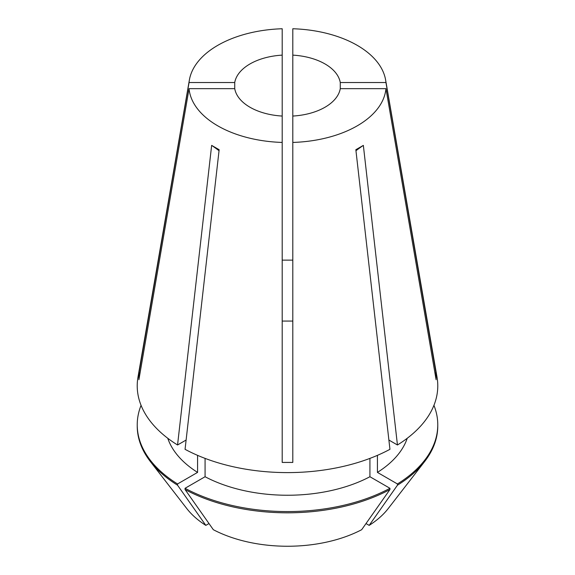 <?xml version="1.0" encoding="UTF-8"?>
<svg xmlns="http://www.w3.org/2000/svg" width="575" height="575" viewBox="0 0 575 575"><rect width="100%" height="100%" fill="white"/><g stroke="black" fill="none" stroke-linecap="round" stroke-linejoin="round"><path stroke-width="0.86" d="M234.729 88.658A53.037 30.619 0 0 0 249.996 107.245A53.037 30.619 0 0 0 282.196 116.057L282.196 55.128A53.037 30.619 0 0 0 234.729 82.527L234.729 88.658L189.046 88.658A98.598 56.925 0 0 0 217.781 125.846A98.598 56.925 0 0 0 282.196 142.435L282.196 462.429L292.804 462.429L292.804 142.435A98.598 56.925 0 0 0 385.954 88.658L340.271 88.658L340.271 82.527A53.037 30.619 0 0 0 325.004 63.94A53.037 30.619 0 0 0 292.804 55.128L292.804 116.057A53.037 30.619 0 0 0 340.271 88.658M282.196 260.13L292.804 260.13M282.196 55.128L282.196 28.75A98.598 56.925 0 0 0 189.391 79.932L137.964 377.214A150.276 86.76 0 0 0 177.553 444.985L211.65 145.382L215.316 147.495L219.154 149.716L185.057 449.319A150.276 86.76 0 0 0 389.943 449.319L355.846 149.716L363.35 145.382A441.974 255.178 -120 0 0 355.961 150.729M388.894 440.048L397.447 444.985L363.35 145.382M397.447 444.985A150.276 86.76 0 0 0 437.036 377.214L385.609 79.932A98.598 56.925 0 0 0 357.219 45.339A98.598 56.925 0 0 0 292.804 28.75L292.804 55.128M434.901 372.751A530.373 433.047 180 0 0 436.102 373.57L385.954 82.527A98.598 56.925 0 0 0 385.609 79.932M436.102 373.57L436.102 379.694L385.954 88.658M140.099 372.751A530.373 433.047 -0 0 1 138.898 373.57L138.898 379.694L189.046 88.658M138.898 373.57L189.046 82.527L234.729 82.527M189.391 79.932A98.598 56.925 0 0 0 189.046 82.527M292.804 462.429L292.804 321.066L282.196 321.066M282.196 116.057L282.196 142.435M385.954 82.527L340.271 82.527M292.804 116.057L292.804 142.435M186.106 440.048L177.553 444.985M185.057 489.533A150.269 86.76 0 0 0 389.943 489.533L361.675 529.704A110.328 63.696 0 0 1 213.325 529.704L185.057 489.533L185.057 488.29L205.074 476.732L205.074 458.39M205.074 476.732A121.986 70.43 0 0 0 369.926 476.732L369.926 458.39M366.009 523.552L369.172 525.378L397.44 485.207L397.44 483.956L377.423 472.398L377.423 455.357M377.423 472.398A121.986 70.43 0 0 0 407.237 438.265M167.763 438.265A121.986 70.43 0 0 0 197.577 472.398L197.577 455.357M185.057 488.29A150.269 86.76 0 0 0 389.943 488.29L369.926 476.732M397.44 483.956A150.269 86.76 0 0 0 437.769 424.817A150.269 86.76 0 0 0 433.938 405.332M141.062 405.332A150.269 86.76 0 0 0 137.231 424.817A150.269 86.76 0 0 0 177.56 483.956L197.577 472.398M389.943 489.533L389.943 488.29M397.44 485.207A150.269 86.76 0 0 0 424.681 461.481A150.269 86.76 0 0 0 437.769 426.061L437.769 424.817M137.231 424.817L137.231 426.061A150.269 86.76 0 0 0 150.319 461.481A150.269 86.76 0 0 0 177.56 485.207L177.56 483.956M369.172 525.378A110.328 63.696 0 0 0 388.211 508.559L424.681 461.481M150.319 461.481L186.789 508.559A110.328 63.696 0 0 0 205.828 525.378L177.56 485.207M208.991 523.552L205.828 525.378M211.65 145.382A441.974 255.178 -60 0 1 219.039 150.729"/></g></svg>
